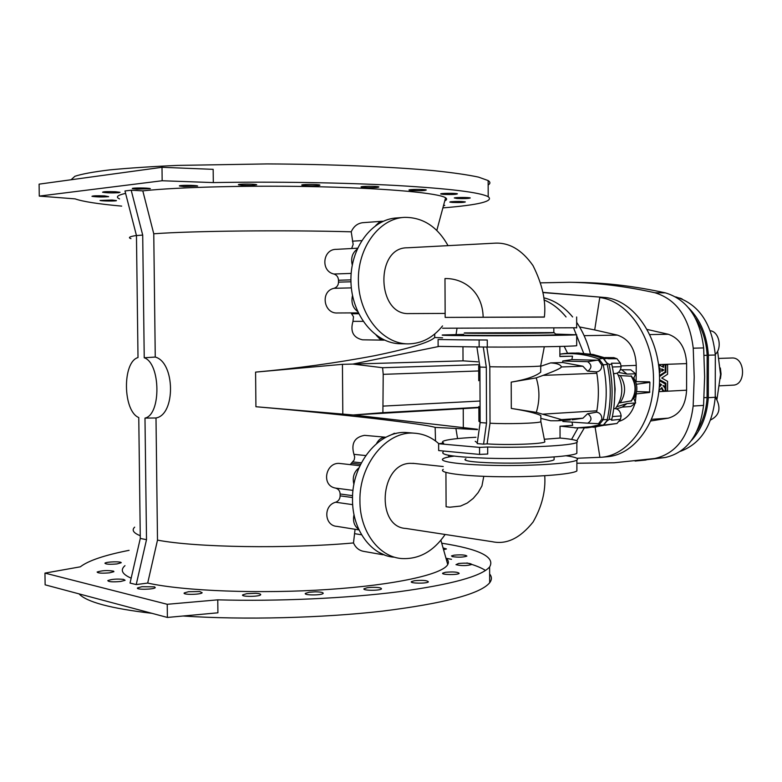 <?xml version="1.0" encoding="UTF-8"?>
<svg xmlns="http://www.w3.org/2000/svg" width="782" height="782" viewBox="0 0 782 782"><rect width="100%" height="100%" fill="white"/><g stroke="black" fill="none" stroke-linecap="round" stroke-linejoin="round"><path stroke-width="1.17" d="M104.514 195.891C96.802 195.627 92.618 195.774 91.963 196.331C96.909 197.044 102.462 197.152 108.649 196.653L104.514 195.891M456.952 198.501L454.283 197.944C455.495 197.299 469.552 197.308 470.265 197.954C469.044 198.569 464.606 198.755 456.952 198.501M412.241 190.603L409.123 190.163C407.119 189.312 425.164 189.117 426.298 189.987C425.125 190.681 420.442 190.886 412.241 190.603M305.664 185.696L301.92 185.187C299.711 184.249 318.616 184.132 319.906 185.07C320.151 185.539 317.502 185.793 311.94 185.862L305.664 185.696M183.878 186.575L179.547 186.018C177.289 185.09 196.35 185.09 197.67 186.018L183.878 186.575M443.609 205.177L444.762 205.392L443.453 205.754M213.31 182.587L213.163 169.342L162.001 167.299L39.1 184.141L39.276 196.096L162.157 180.75L213.31 182.587C274.345 181.492 344.119 182.646 396.288 185.481C449.318 188.589 479.953 192.333 488.203 196.702L488.144 180.564L478.506 177.113C467.919 174.836 452.974 172.675 433.668 170.652C391.762 166.771 330.434 164.2 267.131 163.927L177.67 165.403C151.19 166.566 128.502 168.071 109.617 169.899C93.322 171.874 81.748 174.005 74.876 176.292L71.064 179.762M39.276 196.096L75.111 198.872C82.833 201.6 98.356 204.014 121.679 206.116M442.876 207.895C478.995 204.943 494.107 201.209 488.203 196.702M131.19 190.212L124.973 190.964L136.459 235.568L142.705 235.079L131.19 190.212L142.803 190.867C178.628 186.937 254.697 185.158 322.585 186.849C390.589 188.54 439.034 193.222 445.603 197.787C447.187 198.843 446.913 199.869 444.772 200.866M119.568 198.921C115.355 197.044 117.368 195.197 125.599 193.389M136.977 189.185L132.471 188.628C130.271 187.729 149.079 187.768 150.359 188.667L136.977 189.185M242.635 185.354L238.569 184.806C236.311 183.858 255.391 183.809 256.721 184.757L251.755 185.481L242.635 185.354M364.617 187.543L361.216 187.074C359.094 186.165 377.638 186.008 378.859 186.918C378.683 187.485 375.047 187.739 367.951 187.68L364.617 187.543M443.677 194.415L440.794 194.014C438.907 193.213 456.375 193.017 457.421 193.828C456.199 194.483 451.625 194.679 443.677 194.415M452.485 202.43L449.816 202.088L450.696 201.746C456.883 201.316 461.761 201.375 465.339 201.922C464.137 202.489 459.855 202.665 452.485 202.43M115.56 191.756C107.554 191.473 103.224 191.629 102.559 192.225C106.244 192.89 111.582 193.066 118.561 192.734L120.047 192.294L115.56 191.756M112.158 200.036L100.028 200.446C101.005 201.14 117.085 201.267 116.45 200.583L112.158 200.036M488.163 184.992C490.48 183.555 490.47 182.079 488.144 180.564M109.568 572.825C101.943 573.46 97.799 573.196 97.124 572.033C101.992 570.459 107.496 570.176 113.634 571.163L113.908 571.691L109.568 572.825M458.633 563.46L455.994 564.663C461.527 565.972 466.805 565.904 471.829 564.477C470.608 563.187 466.209 562.844 458.633 563.46M414.47 580.713L411.391 581.661C409.416 583.499 427.295 583.704 428.399 581.857C427.226 580.391 422.583 580.009 414.47 580.713M309.066 592.267L305.381 593.391C303.221 595.395 321.93 595.434 323.181 593.421C323.416 592.443 320.786 591.915 315.283 591.837L309.066 592.267M188.511 591.71L184.239 592.942C182.04 594.936 200.906 594.74 202.176 592.746L199.781 591.554L188.511 591.71M443.57 549.717L446.444 548.944L443.062 547.918M44.955 573.108L167.231 604.291L167.387 617.448L45.131 584.828L44.955 573.108L80.321 566.823C88.229 560.684 104.485 555.181 129.079 550.332M167.231 604.291L217.767 599.843C278.197 601.505 347.198 598.308 398.771 591.739C451.204 584.574 481.487 576.305 489.62 566.94L489.679 582.766C480.353 593.87 444.733 603.303 382.809 611.094C322.389 618.044 243.925 620.058 182.998 616.011M441.732 543.197C479.493 549.111 495.465 557.028 489.62 566.94M136.215 584.574L130.037 583.069L140.291 538.427L146.508 539.678L136.215 584.574L147.69 583.069C183.662 591.094 260.142 594.007 327.717 589.501C395.418 585.024 442.69 574.35 447.754 564.526C448.995 562.268 448.379 560.088 445.906 557.996M124.973 565.66C119.978 569.98 122.041 574.154 131.161 578.172M141.982 586.696L137.544 587.927C135.413 589.853 154.025 589.56 155.256 587.653L154.582 586.871L141.982 586.696M246.701 593.675L242.694 594.867C240.485 596.901 259.37 596.813 260.66 594.789C261.051 594.046 259.409 593.558 255.724 593.313L246.701 593.675M367.384 587.702L364.021 588.738C361.939 590.684 380.296 590.821 381.489 588.875C381.303 587.673 377.696 587.174 370.678 587.38L367.384 587.702M445.545 572.277L442.69 573.147C440.833 574.868 458.144 575.102 459.161 573.372C457.939 571.984 453.404 571.622 445.545 572.277M454.147 555.152L451.497 555.924L452.387 556.628C458.526 557.478 463.355 557.302 466.893 556.1C465.691 554.897 461.448 554.585 454.147 555.152M120.682 581.476C112.764 582.16 108.473 581.876 107.799 580.615C111.415 579.169 116.694 578.748 123.615 579.374L125.1 580.293L120.682 581.476M116.977 563.939C109.627 564.536 105.619 564.291 104.935 563.196C105.873 561.711 121.796 561.271 121.21 562.747L116.977 563.939M446.493 558.348L451.517 559.306M466.922 562.932C475.065 565.22 481.272 567.732 485.524 570.459M489.649 573.988C491.956 576.803 491.966 579.736 489.679 582.766M151.874 613.313C110.819 608.484 86.538 602.013 79.05 593.88M616.617 408.878L622.159 407.119L630.83 406.493L635.668 402.955L633.811 398.497C637.887 391.88 637.887 385.086 633.801 378.107L635.658 373.806L630.82 369.847L620.37 369.73M478.877 407.305L382.897 412.671L383.209 374.343L382.603 367.726L352.858 364.08L463.022 360.844L477.89 361.841M478.447 364.676L382.603 367.726M442.602 337.824L434.684 337.521L434.743 333.992M457.558 438.575L455.906 428.468L435.144 427.402C430.061 425.731 409.954 422.808 374.822 418.624C336.475 414.245 296.837 410.286 255.919 406.728L255.587 372.115C296.466 368.439 336.074 362.985 374.402 355.751C409.514 348.498 429.611 342.418 434.684 337.521M255.587 372.115L342.438 364.334L352.858 364.08L439.152 346.406M351.069 312.908L353.503 316.778L352.965 321.343C350.072 331.558 353.269 337.716 362.545 339.818L383.923 340.141M357.54 248.197L336.397 249.35C322.79 248.901 320.268 271.11 333.914 274.023C336.788 275.01 338.313 277.082 338.498 280.239L338.508 282.146C338.381 285.293 336.886 287.346 334.022 288.304C320.014 291.178 323.68 314.051 337.58 312.976L358.264 312.868M155.256 357.061C175.158 362.271 175.764 414.665 155.999 417.979L144.983 418.106C161.307 414.783 160.691 363.2 144.23 357.765L155.256 357.061L153.761 233.789C192.313 230.886 284.208 229.928 351.226 231.804L353.151 244.404L351.704 248.432M355.077 529.287L353.484 542.943C287.043 548.935 195.881 547.508 157.495 540.118L155.999 417.979M359.036 529.922L337.013 526.384C324.305 525.846 323.025 505.455 335.673 502.23C338.508 501.115 339.994 498.994 340.131 495.856L340.121 493.98C339.935 490.871 338.42 488.916 335.566 488.105C320.649 485.642 325.791 461.331 340.229 463.511L340.962 463.599M350.209 464.625L354.187 459.953L354.676 457.079L353.933 454.332C350.952 443.531 354.481 437.197 364.51 435.349L365.028 435.398M387.755 436.376L394.431 433.365M435.144 427.402L435.535 441.009M567.615 353.337L564.193 346.338M576.833 458.262L601.935 457.226C630.126 454.723 654.182 419.289 653.517 378.175C653.146 337.071 628.112 300.796 599.755 297.541L594.701 329.936L617.438 335.116C629.295 339.173 635.561 349.271 636.235 365.389L620.986 365.927M594.701 329.936L579.599 326.964M134.66 527.156C131.532 530.108 133.399 532.962 140.252 535.719M130.965 238.657C127.779 237.591 129.597 236.535 136.439 235.49M636.118 381.469L636.235 365.389M455.906 428.468L477.421 429.631M477.489 429.259L353.229 414.978L478.877 407.696M255.919 406.728L353.229 414.978L382.897 412.671M463.325 428.037L463.237 408.791M619.5 421.215C626.929 418.732 632.071 412.828 634.916 403.502M635.287 402.046L636.245 393.893M578.054 282.41L580.156 282.449C607.252 282.879 635.658 286.349 665.384 292.859C687.212 299.506 699.968 317.863 703.653 347.922L704.631 376.709L703.565 405.389C699.792 435.066 687.026 452.436 665.277 457.509L635.082 461.057M385.966 437.246L385.839 437.236C381.89 437.197 378.781 439.318 376.513 443.599M359.006 467.792C353.904 471.937 352.213 477.489 353.923 484.449M354.011 514.585C352.653 521.242 354.236 526.159 358.762 529.346M378.576 552.16L384.421 554.946M353.484 542.943C355.673 547.723 359.075 550.538 363.689 551.369L382.809 554.741M606.852 456.786L607.946 456.678C636.147 454.176 660.203 418.869 659.549 377.911C659.187 336.964 634.153 300.826 605.796 297.58L543.011 292.38M650.956 420.951L668.287 418.155C679.558 415.017 685.658 405.702 686.596 390.198L686.625 363.601C685.726 348.01 679.636 338.235 668.346 334.276L647.232 329.466M663.028 385.8L665.189 386.689L665.189 383.894L659.549 380.736M661.377 388.126L662.901 391.049L665.189 390.99L665.189 388.498L663.009 385.477L665.189 386.689M659.461 383.815L660.956 384.646L659.314 386.552M659.549 379.984L665.247 383.17L665.238 390.922L667.584 390.863L667.593 381.342L661.738 378.048L667.593 374.236L667.603 364.705L665.257 364.754L665.247 372.515L659.509 376.24M658.972 367.97L659.529 368.263L659.343 372.467M659.49 375.585L665.199 371.89L665.199 364.793L662.911 364.832L662.911 366.983M342.809 414.264L342.438 364.334M157.495 540.118L147.69 583.069M167.387 617.448L217.914 612.805L217.767 599.843M144.23 357.765L142.705 235.079M140.291 538.427L138.766 417.549C122.813 411.166 122.168 361.998 138.003 357.55L136.459 235.568M144.983 418.106L146.508 539.678M375.731 225.519L379.368 222.147L383.336 221.218M352.262 265.03C350.688 258.168 352.291 252.918 357.051 249.302M357.618 311.49C352.692 307.746 350.991 302.409 352.506 295.488M384.529 340.131L379.681 338.841L376.22 335.253M351.226 231.804C353.679 226.389 357.501 223.349 362.711 222.694L382.33 221.247M605.796 297.58L543.04 292.556M462.964 346.866L463.022 360.844M153.761 233.789L142.803 190.867M162.001 167.299L162.157 180.75M658.952 367.784L660.145 368.283L660.145 372.359L659.363 372.867M659.529 368.263L660.145 368.283M659.529 372.34L660.145 372.359M662.911 364.832L663.527 364.852L663.527 367.315L659.216 365.008L659.216 367.794M665.199 364.793L663.527 364.852M658.62 364.989L659.216 365.008M661.738 368.869L661.738 371.333L663.83 369.984L661.738 368.869M661.738 370.912L663.83 369.984M663.214 369.964L661.738 369.182M665.247 372.515L659.519 376.65M665.247 383.17L665.853 383.19L665.853 390.951M659.549 379.661L665.853 383.19M665.257 364.754L665.873 364.774L665.863 372.535M667.603 364.705L665.873 364.774M660.956 384.646L661.562 384.666L659.255 387.364M659.47 383.503L661.562 384.666M658.962 390.668L661.875 387.549L663.507 391.078M659.206 388.038L659.206 390.677M662.901 390.296L663.507 390.326M540.743 282.849L569.716 282.282C596.803 282.713 625.209 286.202 654.925 292.751C676.772 299.447 689.538 317.932 693.233 348.195L694.211 377.168L693.155 406.044C689.382 435.916 676.616 453.404 654.866 458.487L614.212 462.778L576.881 463.227M695.657 318.587C702.49 329.154 706.322 341.382 707.153 355.282L707.075 397.52C706.302 410.091 702.989 421.175 697.143 430.774M571.574 439.416L577.947 428.018M583.665 353.249L573.636 328.059M566.051 316.954C559.423 308.939 552.053 303.25 543.94 299.907M576.774 440.804L584.271 427.989M590.449 354.021C587.438 341.998 582.834 331.441 576.657 322.34M572.629 316.954C564.057 306.691 554.428 300.317 543.764 297.815M691.327 440.637C701.415 429.689 707.075 415.369 708.306 397.676L708.384 355.204L715.325 354.999L715.247 397.276C712.382 425.643 700.828 443.638 680.565 451.273M688.727 308.01C700.467 319.848 707.016 335.576 708.384 355.204M716.625 398.595L715.305 396.279M721.024 374.246L720.437 378.654M710.574 419.973C719.851 415.291 721.424 407.588 715.266 396.875M732.89 385.155L733.008 385.155C746.527 385.076 745.246 356.797 731.776 358L719.196 358.41M720.447 369.847L720.779 372.848M721.033 373.816L720.349 367.999M675.716 296.877C698.737 303.993 711.943 323.367 715.325 354.999M710.3 330.757C719.039 331.597 722.529 347.98 715.295 354.373M679.685 298.001L682.051 298.89M393.493 557.165C370.991 555.093 352.379 529.834 352.516 500.001C351.548 463.433 379.397 429.973 406.875 432.563L409.035 432.749M445.926 472.445L446.102 506.756L449.777 507.215L460.578 506.062L467.274 503.031L473.227 498.408L478.164 492.582L481.937 485.935L483.784 476.336M414.304 463.462L409.934 463.335C379.612 464.107 375.79 527.303 406.014 528.466L492.377 541.721C506.56 544.761 520.128 538.202 533.08 522.034C541.887 506.531 545.777 491.096 544.741 475.739M465.925 458.76C454.518 463.863 548.123 464.919 554.106 459.699L554.106 458.506M454.068 456.102C448.428 456.874 444.802 457.724 443.198 458.653C437.441 461.81 462.983 465.095 499.542 465.486C536.032 465.925 572.189 463.296 576.872 460.08C579.13 458.477 575.484 457.04 565.924 455.759M443.257 469.376C437.5 472.758 463.032 476.297 499.581 476.727C536.061 477.206 572.209 474.391 576.891 470.94L576.891 469.005M445.163 534.468C433.238 551.701 418.507 559.707 400.961 558.495C378.429 556.422 359.788 531.027 359.935 501.027C358.967 464.244 386.865 430.599 414.382 433.189C423.492 433.785 431.635 437.285 438.819 443.697M448.223 455.202L449.2 456.883M407.539 343.875L400.57 343.748C375.252 343.826 351.773 315.488 350.952 281.95C349.798 248.412 371.685 218.872 397.129 217.924L402.818 217.494M483.168 317.345C482.602 290.591 462.709 278.069 444.978 278.568L445.163 317.404L544.37 317.101C546.198 301.441 542.395 284.267 532.982 265.567C521.819 249.663 508.935 242.205 494.341 243.202L407.324 247.796C374.92 247.229 376.738 315.39 409.064 313.582L445.144 313.426M553.832 332.594L465.114 332.888C452.876 333.591 548.681 333.435 554.233 332.741L556.266 334.774C550.538 335.586 450.227 335.722 463.12 334.921M576.666 327.766L442.553 328.225M544.37 316.993L445.163 317.404M442.544 325.938C433.081 337.716 421.596 343.699 408.087 343.885C382.73 343.972 359.221 315.469 358.4 281.735C357.247 248.002 379.182 218.295 404.656 217.357C422.964 217.308 437.431 226.741 448.037 245.646M577.898 353.034L593.215 354.5L608.113 358.733L616.978 358.733L620.39 363.219L611.514 363.219L611.788 364.304L609.041 364.304L606.783 362.799L607.203 364.373C611.25 382.994 611.26 401.41 607.243 419.602L606.832 421.136L603.909 424.724L604.633 424.978L617.008 423.473L620.419 419.299L611.563 420.237L611.827 419.191L609.09 419.475L606.832 421.136M570.303 419.944L557.849 420.765L561.525 419.621L536.296 412.378C539.824 400.873 539.795 389.377 536.208 377.892L543.089 375.38C555.044 370.922 561.153 368.127 561.417 366.963C560.635 364.617 557.038 363.268 550.606 362.907L562.757 362.516L562.747 361.001L587.624 361.685C591.906 364.754 591.994 367.902 587.878 371.137L596.558 371.88C600.048 371.352 601.798 369.084 601.817 365.067L598.484 360.248L598.944 358.997C585.738 354.246 572.717 352.643 559.883 354.168C573.9 351.812 588.181 353.239 602.727 358.43L603.851 358.918L607.311 358.371M574.692 427.842L586.696 427.852L598.768 426.092L603.557 424.831L606.949 420.657M576.696 345.312L576.696 345.703C572.307 346.494 526.227 347.228 487.294 347.061L438.125 346.387L438.096 339.515L458.311 339.808L438.096 339.515M555.572 334.08L576.676 334.774C572.287 335.302 526.198 335.83 487.245 335.771C454.303 335.693 439.406 335.429 442.583 334.97L463.638 334.393M540.831 421.117L540.841 421.742C538.475 423.297 507.557 424.215 490.021 423.218L489.815 366.738C507.303 367.188 538.172 366.699 540.665 365.947L544.311 346.758M536.296 412.378L511.301 408.429C525.885 410.736 535.729 413.101 540.821 415.516L540.821 416.395M536.208 377.892L511.213 382.124C525.797 379.651 535.631 376.338 540.714 372.183L540.704 370.375M486.844 347.071L489.815 366.738M596.49 371.88L596.813 373.258C598.865 385.878 598.875 398.39 596.862 410.804L596.598 412.153C600.087 412.867 601.847 415.213 601.866 419.181L598.543 423.668L587.771 423.179M562.757 362.516L582.883 366.211L587.497 371.118M550.606 362.907L540.694 366.289M602.727 358.43L598.944 358.997L603.176 364.627C607.203 383.2 607.223 401.547 603.225 419.69L607.243 419.602M598.484 360.248L571.886 359.593L562.747 361.001M571.886 359.593L572.532 356.172L559.883 356.533L559.863 346.455M606.9 363.288L603.499 358.782M587.878 371.137L596.558 371.88M572.532 356.172L559.883 356.338M487.264 340.014L458.311 339.808L487.264 340.014L487.294 347.061M479.122 340.102L479.151 347.179M544.673 441.107L544.839 441.938C542.581 444.049 506.853 445.281 487.108 443.883L483.569 444.156L486.531 423.033L486.316 367.276L483.296 347.12M487.108 443.883L490.021 423.218M486.316 367.276L479.913 367.061L476.922 347.14M486.531 423.033L480.138 422.573L479.913 367.061M478.682 365.849L479.796 366.299M478.867 406.464L478.926 421.312L480.138 422.28M478.701 366.152L478.75 380.736M480.138 422.573L477.186 443.599L483.569 444.156M475.212 441.312L477.294 442.817M475.974 437.265C457.939 438.194 446.991 439.513 443.111 441.224L442.358 442.162L443.668 443.101L438.624 443.726L479.552 447.382L487.675 447.011C526.521 448.076 572.473 445.603 576.852 442.426L576.862 453.286C572.492 456.737 526.55 459.405 487.724 458.242C454.87 457.069 440.012 454.968 443.169 451.957M572.013 422.114L572.649 425.359L560.029 426.239L560.049 438.047C573.763 439.259 579.364 440.716 576.852 442.426M560.049 438.047L544.311 439.259M576.862 451.576L576.862 453.286M572.16 419.817L582.952 418.204L587.556 413.746L596.539 412.153M557.849 420.765L550.743 420.784L540.831 418.39M562.864 420.433L562.864 421.498L587.712 423.179C591.974 420.521 592.052 417.383 587.937 413.776L587.556 413.746M560.596 426.2L576.637 427.871L590.869 426.708L599.012 424.919L603.225 419.69L601.866 419.181M587.937 413.776L596.598 412.153M438.624 443.726L438.663 450.559L479.581 454.42L487.704 454.029L487.675 447.011M479.581 454.42L479.552 447.382M606.783 362.799L603.851 358.918M631.573 400.814L619.09 402.974M631.612 376.25L620.234 375.595C626.001 384.861 626.011 393.864 620.253 402.603M609.041 364.304C613.098 382.906 613.108 401.303 609.09 419.475M571.808 353.063L588.426 354.119L604.574 358.371M611.788 364.304C615.815 382.809 615.825 401.107 611.827 419.191M617.223 373.102C623.87 386.025 623.254 397.862 615.366 408.615M620.234 375.595L618.445 375.243M633.811 398.497L632.97 398.771M633.801 378.107L632.697 377.882M604.985 357.57L613.86 357.648L616.978 358.733M620.39 363.219L621.143 366.69C620.556 370.648 618.806 372.897 615.903 373.454L615.747 373.464M621.143 366.69L612.365 366.993M587.634 427.783L604.633 424.978M593.039 427.275L607.37 424.694M605.366 425.203L617.008 423.473M620.419 419.299L621.172 415.916C620.429 411.371 618.376 408.937 615.033 408.615L613.733 408.644M621.172 415.916L612.404 416.552M635.658 373.806L626.988 374.07L618.415 372.379M626.988 374.07L622.149 370.082M622.159 407.119L626.998 403.561L616.871 406.757M635.668 402.955L626.998 403.561M635.61 381.46L649.901 382.339L649.549 392.466L636.098 393.913M649.891 392.017L636.656 391.557M636.45 384.265L649.901 382.339M649.549 381.86L635.649 381.587M478.721 370.961L383.209 374.343M480.05 401.029L383.415 406.093M617.438 335.116L584.115 335.664M354.5 533.647L361.616 534.81M335.673 502.23L352.692 504.654M340.131 495.856L352.535 497.557M340.121 493.98L352.604 495.671M335.566 488.105L353.024 490.392M351.753 463.306L360.639 464.283M352.965 461.908L361.372 462.827M353.933 454.332L365.761 455.564M599.921 457.382L595.092 427.04M668.287 418.155L651.68 419.318M686.596 390.198L658.855 391.655M686.625 363.601L658.571 364.598M352.389 241.179L361.636 240.621M333.914 274.023L351.157 273.407M338.498 280.239L350.923 279.868M338.508 282.146L350.952 281.784M334.022 288.304L351.343 287.884M351.89 313.778L358.684 313.748M352.965 321.343L363.092 321.353M668.346 334.276L649.852 334.588M654.866 458.487L665.277 457.509M693.155 406.044L703.565 405.389M693.233 348.195L703.653 347.922M654.925 292.751L665.384 292.859M707.153 355.282L704.103 355.38M707.075 397.52L704.054 397.696M456.971 328.635L456.062 334.52M708.306 397.676L715.247 397.276M511.301 408.429L511.213 382.124M596.813 373.258L543.089 375.38M596.862 410.804L543.187 414.128M561.417 366.963L582.883 366.211M601.817 365.067L607.203 364.373M587.624 361.685L597.624 360.121M561.525 419.621L582.952 418.204M598.543 423.668L599.012 424.919L602.785 425.115M630.996 375.878C636.362 384.558 636.372 392.994 631.006 401.195M340.229 463.511L359.945 465.72M364.51 435.349L385.839 437.236M394.05 433.326L396.112 433.502M607.946 456.678L601.935 457.226M440.892 540.245L447.754 564.526M436.806 230.446L445.603 197.787M635.649 460.999L646.049 460.012M569.716 282.282L580.156 282.449M717.622 351.157L720.545 374.558L716.986 399.172M719.792 385.819L733.008 385.155M412.906 463.315L443.238 466.531M554.106 459.699L554.096 456.942M576.891 470.94L576.872 460.08M406.875 432.563L414.382 433.189M553.822 328.372L553.832 332.741M576.647 317.003L576.666 327.941M540.841 421.742L540.821 415.516M540.714 372.183L540.694 365.937M576.696 345.703L576.676 334.774M540.89 421.713L544.839 441.938M631.397 401.029C636.792 392.906 636.812 384.578 631.445 376.034M579.179 353.044L576.373 353.014M613.704 373.62L615.131 389.113L614.202 404.617M615.903 373.454L613.508 373.64M596.529 426.874L593.743 427.187M446.502 560.088L446.493 558.524"/></g></svg>
